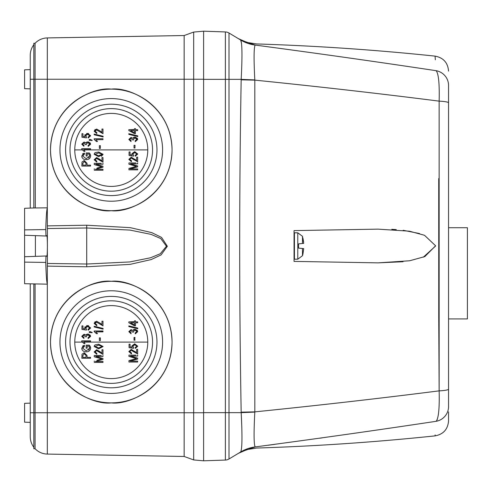 <?xml version="1.0" encoding="UTF-8"?>
<svg xmlns="http://www.w3.org/2000/svg" width="492" height="492" viewBox="0 0 492 492"><rect width="100%" height="100%" fill="white"/><g stroke="black" fill="none" stroke-linecap="round" stroke-linejoin="round"><path stroke-width="0.74" d="M448.556 227.722L467.4 227.722L467.4 318.921L448.556 318.921M302.02 248.466L303.693 248.651L302.961 253.915A33.917 33.917 0 0 1 302.488 255.692L302.488 248.509L303.687 248.62L298.57 248.134L298.57 243.866L302.02 243.534M294.05 241.64L294.05 247.125L294.425 247.833M303.687 243.38L302.488 243.491L302.488 236.308L303.693 243.349M303.582 241.8L302.961 238.294M301.043 243.632L298.57 243.866M298.57 247.415L298.57 248.134M298.964 248.171L301.043 248.368M302.961 253.706L303.693 248.651M294.425 232.808L297.789 232.808L297.789 259.192L294.425 259.192L294.425 232.808L294.05 234.696M435.611 246L423.317 257.187M403.016 261.744L378.084 262.857L409.651 260.772L424.824 256.584L435.604 245.785L424.491 235.274L409.406 231.185L378.084 229.143L294.05 230.607L294.05 261.393L378.084 262.857L294.05 261.393M294.05 246L294.05 254.29M294.05 233.19L294.05 230.607L378.084 229.143M203.602 79.353L229.001 79.353L229.001 33.013A7.54 7.54 0 0 0 225.385 31.943L203.602 31.181L203.602 79.243L193.682 79.243L193.682 32.06L203.602 31.193L203.602 460.819L193.682 459.94L193.682 412.757L203.602 412.757L203.602 460.807L225.385 460.057A7.54 7.54 0 0 0 229.001 458.987L238.817 453.089M254.807 412.105L241.185 412.647C242.371 435.844 242.199 448.95 240.668 451.976L240.637 451.994C237.439 453.913 237.439 453.913 240.637 451.994A37.687 37.681 -121 0 1 255.231 446.921C256.867 448.421 256.867 448.421 255.231 446.921L240.668 451.976A37.687 37.638 59 0 1 255.182 446.921C253.866 444.817 253.737 433.212 254.807 412.105L254.819 411.872A37.687 0.412 -1 0 0 241.172 412.173C239.204 301.393 239.204 190.607 241.172 79.827A37.687 0.412 -179 0 0 254.819 80.128C318.164 86.561 379.609 93.566 439.147 101.137L439.147 390.863C379.633 398.434 318.189 405.433 254.819 411.872L254.807 79.895A37.687 0.744 1.9 0 1 241.185 79.353C242.371 56.131 242.199 43.025 240.668 40.024A37.687 37.638 121 0 0 255.182 45.079C253.866 47.14 253.737 58.745 254.807 79.895M255.231 446.921C317.555 438.624 377.862 430.088 436.158 421.3C438.587 418.274 439.584 408.126 439.147 390.863A15.074 1.839 -0 0 0 448.556 389.16L448.556 102.84A15.074 1.839 180 0 0 439.147 101.137C439.584 83.843 438.587 73.702 436.158 70.7C377.838 61.912 317.531 53.37 255.231 45.079L240.668 40.024L229.001 33.013L240.668 40.024L241.572 43.468M448.556 102.84L448.556 85.473A15.074 15.012 180 0 0 436.158 70.7C434.694 51.217 434.694 51.217 436.158 70.7M238.263 38.579L247.033 42.429L256.48 43.942C316.153 45.818 375.679 49.883 435.057 56.119L435.34 59.778M255.231 45.079C256.873 43.573 256.873 43.573 255.231 45.079A37.687 37.681 121 0 1 240.637 40.006M436.158 421.3C434.694 440.758 434.694 440.758 436.158 421.3A15.074 15.012 -0 0 0 448.556 406.527L448.556 389.16L448.556 406.527C448.556 425.678 448.556 425.678 448.556 406.527M435.106 435.291L435.137 434.891M322.051 437.886L319.579 438.231M274.604 444.393L268.38 445.217M448.556 274.77L448.556 290.833M448.556 271.602L448.556 272.962M448.556 274.997L448.556 275.569M448.556 263.909L448.556 267.045M448.556 139.064L448.556 145.847M448.556 121.641L448.556 135.441M448.556 257.132L448.556 258.644M448.556 85.836L448.556 85.473C448.556 66.322 448.556 66.322 448.556 85.473M238.257 453.421L247.027 449.577L256.48 448.058C316.153 446.183 375.679 442.117 435.057 435.881C443.366 434.313 447.868 429.319 448.556 420.888L448.556 411.896M391.798 229.333L396.288 229.61M403.139 230.268L419.578 233.546M438.723 178.541L438.741 318.515M438.741 318.533L439.147 390.863M240.668 451.976L229.001 458.987L229.001 412.647L225.385 412.647L225.385 460.057M241.172 79.827L241.185 79.347M241.818 427.4L241.191 412.745M438.477 78.32L438.747 80.706M439.153 404.996L439.11 406.103M438.47 413.76L438.304 414.922M437.302 419.313L437.001 420.063M448.556 262.101L448.556 261.197M448.556 255.994L448.556 254.579M82.797 336.915L83.991 337.561L83.874 338.465L81.727 336.331L83.991 334.283L85.024 334.523M86.371 336.885L86.248 336.257L86.371 336.885L85.344 336.768L83.941 335.187L82.631 336.307L83.991 337.561M86.248 336.257L87.933 334.843L89.759 336.307L88.062 337.672L89.187 337.303M88.062 337.672L88.173 338.582L90.663 336.319L87.927 333.939L90.436 335.335M87.927 333.939L85.768 335.261L86.574 334.259M134.488 325.833L128.83 322.727L128.83 321.873L134.488 321.873L134.488 320.852L135.503 320.852L135.503 321.873L137.655 321.873L137.655 322.777L135.503 322.777L135.503 325.833L133.357 325.212M128.83 322.727L128.83 321.873L134.488 321.67M129.9 332.205L131.093 332.844L130.983 333.748L128.83 331.62L131.1 329.566L132.877 330.544L133.713 329.523M132.465 331.916L133.48 332.168L133.357 331.54L133.48 332.168L132.453 332.051L131.05 330.47L129.734 331.596L131.093 332.844L130.983 333.748M133.357 331.54L135.042 330.132L136.862 331.59L135.165 332.961L136.302 332.58M133.732 329.517L135.029 329.222L137.545 330.63M134.851 337.481L134.9 340.2M135.054 340.2L134.033 340.2L134.033 337.481L135.054 337.481M96.604 321.233L100.276 323.281L96.604 321.233L94.163 323.435L96.764 325.753L96.875 324.849L95.067 323.472L95.86 324.665M101.518 324.363L100.276 323.281L101.967 324.622L101.967 321.233L102.988 321.233L102.988 325.87L96.586 322.137L95.067 323.472M94.163 323.435L95.196 321.596M103.099 328.441L103.099 329.136L94.163 326.959L94.163 326.264L103.099 328.441L103.099 329.136M95.202 332.198L94.163 331.547L94.163 330.962L102.988 330.962L102.988 331.866L96.081 331.866L97.441 333.674L96.426 333.674L94.163 331.547L94.163 330.962L102.988 331.141M99.366 340.575L99.366 337.863L100.38 337.863L100.38 340.575L99.366 340.575L99.366 338.945M128.83 326.583L128.83 325.888L137.766 328.066L137.766 328.761L128.83 326.583L128.83 325.888L137.766 328.066L137.766 328.761M92.244 332.586L91.795 332.832L90.546 332.131L90.546 332.586L89.304 332.586L89.304 331.676L90.522 331.676L92.244 332.586L91.795 332.832M86.543 329.191L86.414 330.095L86.543 329.191L85.682 327.949L87.631 326.473L86.383 326.762M88.062 329.302L88.173 330.206L88.062 329.302L89.759 327.967L87.631 326.473M86.623 325.673L88.634 325.698M88.173 330.206L90.663 327.961L87.582 325.569L84.778 327.697L85.042 326.762M86.414 330.095L81.949 329.419L81.949 325.907L82.97 325.907L82.97 328.656L85.122 328.982L84.778 327.697M147.778 342.1A36.5 36.5 0 0 0 111.278 305.594A36.5 36.5 0 0 0 74.772 342.1A36.5 36.5 0 0 0 111.278 378.6A36.5 36.5 0 0 0 147.778 342.1L84.009 342.1L83.646 341.749L90.546 341.749L83.646 341.749L85.005 343.557L84.009 342.1M90.546 341.565L90.546 340.839L81.727 340.839L90.546 340.839M83.991 343.557L85.005 343.557L83.991 343.557L81.727 341.43L82.779 342.1L74.772 342.1M82.797 144.722L83.991 145.368L83.874 146.272L81.727 144.138L83.991 142.083L85.024 142.329M86.371 144.691L86.248 144.064L86.371 144.691L85.344 144.574L83.941 142.994L82.631 144.113L83.991 145.368M86.248 144.064L87.933 142.649L89.759 144.113L88.062 145.478L89.187 145.109M88.062 145.478L88.173 146.382L90.663 144.125L87.927 141.745L90.436 143.141M87.927 141.745L85.768 143.067L86.574 142.065M135.503 133.639L134.488 133.639L128.83 130.534L128.83 129.679L134.488 129.679L134.488 128.658L135.503 128.658L135.503 129.679L137.655 129.679L137.655 130.583L135.503 130.583L135.3 133.639M128.83 129.679L134.488 129.476M134.488 133.639L133.357 133.018M129.9 140.011L131.093 140.65L130.983 141.555L128.83 139.427L131.1 137.373L132.877 138.35L133.713 137.329M133.27 139.949L133.357 139.347L133.48 139.974L132.453 139.857L131.05 138.277L129.734 139.402L131.093 140.65L130.983 141.555M133.357 139.347L135.042 137.938L136.862 139.396L135.165 140.761L136.302 140.386M133.732 137.317L135.029 137.028L137.545 138.436M135.054 148.006L134.033 148.006L134.033 145.288L135.054 145.288L134.9 148.006M96.604 129.033L100.276 131.087L96.604 129.033L94.163 131.241L96.764 133.56L96.875 132.655L95.067 131.278L95.86 132.471M101.518 132.17L100.276 131.087L101.967 132.428L101.967 129.033L102.988 129.033L102.988 133.676L96.586 129.943L95.067 131.278M94.163 131.241L95.196 129.402M103.099 136.247L103.099 136.942L94.163 134.765L94.163 134.07L103.099 136.247L103.099 136.942M97.441 141.481L96.426 141.481L94.163 139.353L94.163 138.762L102.988 138.762L102.988 139.673L96.081 139.673L97.441 141.481L96.426 141.481M95.202 140.005L94.163 139.353L94.163 138.762L102.988 138.762M99.366 148.381L99.366 145.669L100.38 145.669L100.38 148.381L99.366 148.381L99.366 146.751M128.83 134.39L128.83 133.695L137.766 135.872L137.766 136.567L128.83 134.39L128.83 133.695L137.766 135.872L137.766 136.567M92.244 140.392L91.795 140.632L90.546 139.937L90.546 140.392L89.304 140.392L89.304 139.482L90.522 139.482L92.244 140.392L91.795 140.632M86.543 136.997L86.414 137.901L86.543 136.997L85.682 135.755L87.631 134.279L86.383 134.568M88.062 137.108L88.173 138.012L88.062 137.108L89.759 135.774L87.631 134.279M86.623 133.48L88.634 133.504M88.173 138.012L90.663 135.767L87.582 133.375L84.778 135.503L85.042 134.568M86.414 137.901L81.949 137.219L81.949 133.713L82.97 133.713L82.97 136.462L85.122 136.788L84.778 135.503M147.778 149.9A36.5 36.5 0 0 0 111.278 113.4A36.5 36.5 0 0 0 74.772 149.9A36.5 36.5 0 0 0 111.278 186.407A36.5 36.5 0 0 0 147.778 149.9L84.009 149.9L83.646 149.556L90.546 149.556L83.646 149.556L85.005 151.364L84.009 149.9M90.546 148.645L90.546 149.556L90.546 148.645L81.727 148.645L90.546 148.645M83.991 151.364L85.005 151.364L83.991 151.364L81.727 149.236L82.779 149.9L74.772 149.9M111.278 281.319C129.052 278.872 171.228 297.113 172.059 342.1C171.228 387.081 129.052 405.322 111.278 402.874A60.78 60.78 0 0 0 172.059 342.1A60.78 60.78 0 0 0 111.278 281.319A60.78 60.78 0 0 0 50.498 342.1A60.78 60.78 0 0 0 111.278 402.874C93.498 405.322 51.322 387.081 50.498 342.1C51.322 297.113 93.498 278.872 111.278 281.319M111.278 89.126C129.052 86.678 171.228 104.919 172.059 149.9C171.228 194.887 129.052 213.128 111.278 210.681A60.78 60.78 0 0 0 172.059 149.9A60.78 60.78 0 0 0 111.278 89.126A60.78 60.78 0 0 0 50.498 149.9A60.78 60.78 0 0 0 111.278 210.681C93.498 213.128 51.322 194.887 50.498 149.9C51.322 104.919 93.498 86.678 111.278 89.126M30.252 88.861L24.6 88.665L24.6 69.821L30.252 69.624L30.252 55.295A17.374 17.374 0 0 1 33.831 44.729L33.831 207.968L47.324 207.839C46.617 210.109 46.1 217.347 45.774 229.567L45.984 236.006L24.6 235.262L24.6 208.288L35.313 207.919L35.08 79.243L47.324 79.243L47.324 225.877L86.715 225.219L130.294 227.655L151.665 232.593L161.56 237.415L167.348 246.289L161.087 254.905L151.228 259.561L130.042 264.382L86.715 266.781L47.324 266.123L47.324 412.757L193.682 412.757L193.682 79.243L184.149 79.243L184.149 456.465L47.324 454.079L47.324 412.757L35.08 412.757L35.08 448.729A17.374 17.374 0 0 0 47.324 454.079M24.6 260.508L24.6 256.738L45.984 255.994L45.774 262.433C46.1 274.653 46.617 281.891 47.324 284.161L24.6 283.712L24.6 260.508M46.857 256.363L46.709 255.969L24.6 256.738L24.6 235.262L46.709 236.031C47.103 235.114 47.337 238.442 47.398 246C47.337 253.558 47.103 256.885 46.709 255.969L46.266 255.981M35.393 235.637L35.393 256.363M111.278 393.416A51.322 51.322 0 0 1 59.956 342.1A51.322 51.322 0 0 1 111.278 290.778A51.322 51.322 0 0 1 162.594 342.1A51.322 51.322 0 0 1 111.278 393.416M111.278 201.222A51.322 51.322 0 0 1 59.956 149.9A51.322 51.322 0 0 1 111.278 98.585A51.322 51.322 0 0 1 162.594 149.9A51.322 51.322 0 0 1 111.278 201.222M65.577 342.1A45.701 45.701 0 0 0 111.278 387.794A45.701 45.701 0 0 0 156.973 342.1A45.701 45.701 0 0 0 111.278 296.399A45.701 45.701 0 0 0 65.577 342.1M65.577 149.9A45.701 45.701 0 0 0 111.278 195.601A45.701 45.701 0 0 0 156.973 149.9A45.701 45.701 0 0 0 111.278 104.206A45.701 45.701 0 0 0 65.577 149.9M35.08 448.729L33.831 448.729L33.831 412.757L30.252 412.757L30.252 422.376L24.6 422.179L24.6 403.335L30.252 403.139M69.993 342.1A41.285 41.285 0 0 1 111.278 300.815A41.285 41.285 0 0 1 152.557 342.1A41.285 41.285 0 0 1 111.278 383.379A41.285 41.285 0 0 1 69.993 342.1M69.993 149.9A41.285 41.285 0 0 1 111.278 108.621A41.285 41.285 0 0 1 152.557 149.9A41.285 41.285 0 0 1 111.278 191.185A41.285 41.285 0 0 1 69.993 149.9M193.682 459.94L184.149 456.465M184.149 35.535L47.324 37.921L47.324 79.243L184.149 79.243L184.149 35.535L193.682 32.06M47.324 225.877L47.386 228.546L86.783 227.974L129.956 230.084L151.038 234.37L160.773 238.552L166.456 246.252L160.306 253.724L150.613 257.759L129.703 261.947L86.783 264.026L47.386 263.454L47.386 228.546M46.266 236.019L46.857 235.637M47.324 266.123L47.386 263.454M35.08 412.757L35.08 284.075L33.831 284.032L33.831 412.757L35.08 412.757M47.324 37.921A17.374 17.374 0 0 0 35.08 43.271L35.08 79.243L33.831 79.243L33.831 43.271L35.08 43.271M33.831 447.271A17.374 17.374 0 0 1 30.252 436.705A17.374 17.374 0 0 0 33.831 447.271M30.252 283.909L30.252 436.705M30.252 208.091L30.252 79.243L33.831 79.243M33.831 44.729A17.374 17.374 0 0 0 30.252 55.295L30.252 79.243M90.288 346.509L89.329 345.138L90.663 348.133L90.553 347.247M86.137 346.589L86.137 348.195L86.137 345.138L89.329 345.138M87.158 348.195L87.158 346.048L87.158 348.195L86.137 348.195M87.158 346.048L88.751 346.048L89.642 348.188L88.671 350.249M89.642 348.188L86.198 350.913L82.742 348.281L84.55 346.159L84.329 345.255L82.471 346.159M84.55 346.159L84.329 345.255L81.727 348.195L82.023 349.689M87.041 355.519L87.041 357.358L90.546 357.358L90.546 358.262L81.838 358.262L90.546 358.262L90.546 357.358L87.041 357.358L87.041 355.519L84.36 352.832L83.738 352.887M128.83 351.565L131.432 353.889L131.548 352.979L129.734 351.602L131.253 350.267L137.655 354L137.655 349.363L136.635 349.363L136.635 352.758L131.272 349.363L128.83 351.565L131.432 353.889L131.548 352.979M137.655 352.143L137.655 349.363L136.635 349.363L136.635 352.758M135.263 351.706L134.943 351.411M128.947 355.132L128.947 356.411L128.947 355.132L135.915 355.132M136.124 358.508L135.109 358.92L136.401 358.582L128.947 356.411M128.947 360.618L128.947 362.032L128.947 360.618L135.109 358.92M130.688 362.032L137.655 362.032L137.655 361.128L130.054 361.128L137.655 359.055L137.655 358.127L130.466 356.036L137.655 356.036L137.655 355.132L137.655 356.036L130.466 356.036L137.655 358.127L137.655 359.055L130.054 361.128L137.655 361.128L137.655 362.032L128.947 362.032M98.634 344.197L95.079 344.904L94.163 346.509L98.634 348.834L103.099 346.522L98.634 344.197L95.079 344.904L94.415 345.556M95.669 355.507L94.273 355.507L94.273 356.792L94.273 355.507L101.241 355.507M96.746 357.512L101.733 358.957L97.957 359.984M96.955 360.255L100.442 359.295M94.273 361.614L94.273 360.993M98.105 362.407L102.988 362.407L102.988 361.503L95.38 361.503L102.988 359.431L102.988 358.502L95.792 356.411L102.988 356.411L102.988 355.507L102.988 356.411L95.792 356.411L102.988 358.502L102.988 359.431L95.38 361.503L102.988 361.503L102.988 362.407L94.273 362.407M101.967 349.738L101.967 353.133L96.604 349.738L94.163 351.946L96.764 354.265L96.875 353.361L95.067 351.977L96.586 350.642L102.988 354.375L102.988 349.738L101.967 349.738L102.988 349.738L102.988 354.375L97.484 350.845M133.449 345.033L136.001 344.984M135.282 348.459L135.165 347.549L135.282 348.459L137.766 346.208L134.691 343.816L131.887 345.944L132.225 347.235L130.079 346.909L132.225 347.235L131.887 345.944L134.691 343.816L137.766 346.208M130.079 345.599L130.079 344.16L129.058 344.16L129.058 347.666L129.058 344.16L130.079 344.16L130.079 346.909M90.288 154.316L89.329 152.944L90.663 155.939L90.553 155.054M86.137 154.396L86.137 156.001L86.137 152.944L89.329 152.944M87.158 156.001L87.158 153.855L87.158 156.001L86.137 156.001M87.158 153.855L88.751 153.855L89.642 155.995L88.671 158.055M89.642 155.995L86.198 158.713L82.742 156.087L84.55 153.965L84.329 153.061L82.471 153.965M84.55 153.965L84.329 153.061L81.727 156.001L82.023 157.495M87.041 163.326L87.041 165.164L90.546 165.164L90.546 166.068L81.838 166.068L90.546 166.068L90.546 165.164L87.041 165.164L87.041 163.326L84.36 160.638L83.738 160.693M128.83 159.371L131.432 161.69L131.548 160.786L129.734 159.408L131.253 158.073L137.655 161.806L137.655 157.169L136.635 157.169L136.635 160.564L131.272 157.169L128.83 159.371L131.432 161.69L131.548 160.786M137.655 159.949L137.655 157.169L136.635 157.169L136.635 160.564M135.263 159.513L134.943 159.217M128.947 162.938L128.947 164.217L128.947 162.938L135.915 162.938M135.238 166.062L135.546 166.148M136.124 166.314L135.109 166.727L136.401 166.388L128.947 164.217M128.947 168.424L128.947 169.838L128.947 168.424L135.109 166.727M130.688 169.838L137.655 169.838L137.655 168.934L130.054 168.934L137.655 166.862L137.655 165.933L130.466 163.842L137.655 163.842L137.655 162.938L137.655 163.842L130.466 163.842L137.655 165.933L137.655 166.862L130.054 168.934L137.655 168.934L137.655 169.838L128.947 169.838M101.438 156.296L103.099 154.328L98.634 152.003L95.079 152.711L94.415 153.363M95.669 163.313L94.273 163.313L94.273 164.592L94.273 163.313L101.241 163.313M96.746 165.318L101.733 166.763L97.957 167.784M96.955 168.061L100.442 167.102M94.273 169.42L94.273 168.799M98.105 170.214L102.988 170.214L102.988 169.31L95.38 169.31L102.988 167.237L102.988 166.308L95.792 164.217L102.988 164.217L102.988 163.313L102.988 164.217L95.792 164.217L102.988 166.308L102.988 167.237L95.38 169.31L102.988 169.31L102.988 170.214L94.273 170.214M101.967 157.545L101.967 160.939L96.604 157.545L94.163 159.752L96.764 162.071L96.875 161.167L95.067 159.783L96.586 158.449L102.988 162.182L102.988 157.545L101.967 157.545L102.988 157.545L102.988 162.182L97.484 158.645M133.449 152.84L136.001 152.791M135.282 156.265L135.165 155.355L135.282 156.265L137.766 154.014L134.691 151.622L131.887 153.75L132.225 155.041L130.079 154.709L132.225 155.041L131.887 153.75L134.691 151.622L137.766 154.014M130.079 153.406L130.079 151.966L129.058 151.966L129.058 155.472L129.058 151.966L130.079 151.966L130.079 154.709M81.727 348.195C82.109 350.673 83.615 351.878 86.235 351.817C88.818 351.848 90.294 350.618 90.663 348.133M86.198 350.913L82.742 348.281M81.838 358.262L82.004 354.185L84.36 352.832M129.734 351.602L131.253 350.267L134.421 352.217M94.273 356.792L101.733 358.957M100.276 351.786L96.604 349.738M96.875 353.361L96.764 354.265L94.163 351.946M135.165 347.549L136.862 346.22L134.74 344.726L132.791 346.196L133.652 347.438L133.523 348.342L129.058 347.666M81.727 341.43L81.727 340.839M81.949 325.907L82.97 325.907L82.97 328.656M90.546 332.131L90.546 332.586L89.304 332.586M99.366 337.863L100.38 337.863L100.38 340.575M97.441 333.674L96.426 333.674M102.988 331.866L96.081 331.866M102.988 321.233L102.988 325.87M134.033 340.2L134.033 337.481M132.877 330.544L135.029 329.222L137.766 331.608L135.282 333.865L135.165 332.961M137.655 321.873L137.655 322.777M135.503 320.852L135.503 321.873M85.768 335.261L83.991 334.283M81.727 156.001C82.109 158.479 83.615 159.685 86.235 159.623C88.818 159.654 90.294 158.424 90.663 155.939M86.198 158.713L82.742 156.087M81.838 166.068L82.004 161.991L84.36 160.638M129.734 159.408L131.253 158.073L134.421 160.023M98.634 152.003L95.079 152.711L94.163 154.316L98.634 156.641L103.099 154.328M94.273 164.592L101.733 166.763M100.276 159.593L96.604 157.545M96.875 161.167L96.764 162.071L94.163 159.752M135.165 155.355L136.862 154.027L134.74 152.532L132.791 154.002L133.652 155.244L133.523 156.149L129.058 155.472M81.727 149.236L81.727 148.645M82.97 133.713L82.97 136.462M90.546 139.937L90.546 140.392L89.304 140.392M99.366 145.669L100.38 145.669L100.38 148.381M102.988 139.673L96.081 139.673M94.163 134.765L94.163 134.07M102.988 129.033L102.988 133.676M134.033 148.006L134.033 145.288M132.877 138.35L135.029 137.028L137.766 139.414L135.282 141.671L135.165 140.761M137.655 129.679L137.655 130.583M85.768 143.067L83.991 142.083M82.859 357.358L86.026 357.358L86.026 355.464L84.409 353.736L82.859 355.482L82.859 357.358L82.859 355.482M95.067 346.546L98.628 345.101L102.195 346.491L98.628 347.93L95.067 346.546M134.488 322.777L130.552 322.777L134.488 324.935L134.488 323.121M82.859 165.164L86.026 165.164L86.026 163.27L84.409 161.542L82.859 163.289L82.859 165.164L82.859 163.289M95.067 154.353L98.628 152.907L102.195 154.297L98.628 155.736L95.067 154.353M134.488 130.583L130.552 130.583L134.488 132.742L134.488 130.927M86.026 357.358L84.12 357.358M85.03 353.816L84.409 353.736M102.195 346.491L98.628 345.101M130.552 322.777L132.914 322.777M86.026 165.164L84.12 165.164M85.03 161.622L84.409 161.542M102.195 154.297L98.628 152.907M130.552 130.583L132.914 130.583M203.602 412.647L225.385 412.647L225.385 31.943M241.185 79.353L229.001 79.353L229.001 412.647L241.185 412.647L241.172 412.173M24.6 229.881L45.774 229.567M86.715 266.781L86.715 225.219M24.6 262.119L45.774 262.433M297.789 232.808L302.488 236.308M302.488 255.692L297.789 259.192M294.425 259.192L294.05 258.81M435.057 56.119C443.366 57.687 447.868 62.681 448.556 71.112"/></g></svg>
